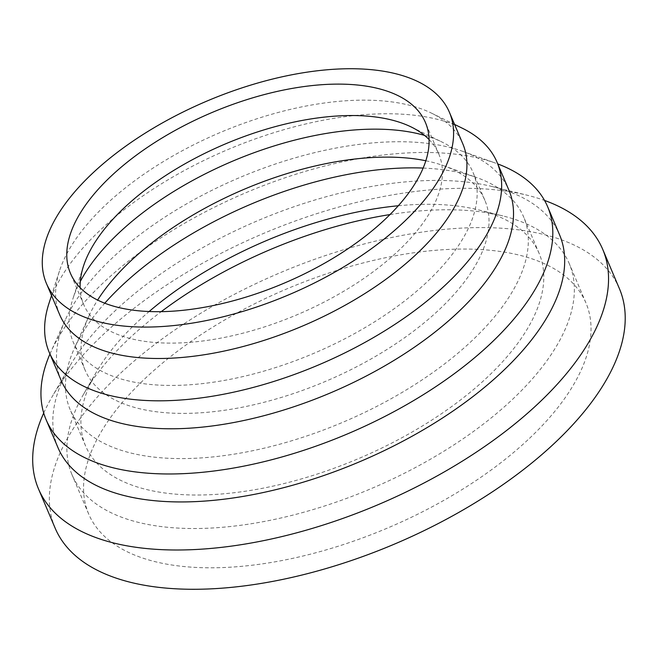 <?xml version="1.0" encoding="UTF-8"?>
<svg xmlns="http://www.w3.org/2000/svg" width="658" height="658" viewBox="0 0 658 658"><rect width="100%" height="100%" fill="white"/><g stroke="black" fill="none" stroke-linecap="round" stroke-linejoin="round"><path stroke-width="0.49" stroke-dasharray="3.29 2.47" d="M43.708 413.027A306.488 147.219 157 0 1 51.908 397.103A306.488 147.219 157 0 1 104.326 333.524A306.488 147.219 157 0 1 527.387 195.27A306.488 147.219 157 0 1 544.536 200.435M55.165 528.185A306.488 147.219 157 0 1 120.998 372.798A306.488 147.219 157 0 1 411.283 233.787A306.488 147.219 157 0 1 619.417 288.673M57.97 447.637A272.437 130.86 157 0 1 69.896 366.029A272.437 130.86 157 0 1 116.491 309.515A272.437 130.86 157 0 1 492.546 186.625A272.437 130.86 157 0 1 559.53 234.741M49.942 354.02A272.437 130.86 157 0 1 50.806 352.063A272.437 130.86 157 0 1 104.622 281.55A272.437 130.86 157 0 1 495.754 163.192A272.437 130.86 157 0 1 497.761 163.932M61.095 380.299A243.246 116.844 157 0 1 65.298 319.936A243.246 116.844 157 0 1 113.349 256.982A243.246 116.844 157 0 1 462.574 151.307A243.246 116.844 157 0 1 508.922 190.211M48.889 303.659A243.246 116.844 157 0 1 101.48 229.009A243.246 116.844 157 0 1 462.27 128.195M59.746 314.869A218.925 105.157 157 0 1 59.442 271.055A218.925 105.157 157 0 1 106.769 203.873A218.925 105.157 157 0 1 431.484 113.135A218.925 105.157 157 0 1 462.788 143.789M429.074 139.554A192.843 92.63 157 0 1 438.787 153.972A192.843 92.63 157 0 1 397.358 251.743A192.843 92.63 157 0 1 214.714 339.215A192.843 92.63 157 0 1 83.755 304.679A192.843 92.63 157 0 1 80.12 287.678M424.517 135.392A217.173 104.318 157 0 1 441.995 142.029A217.173 104.318 157 0 1 473.044 172.437A217.173 104.318 157 0 1 426.4 282.537A217.173 104.318 157 0 1 220.71 381.04A217.173 104.318 157 0 1 73.235 342.144A217.173 104.318 157 0 1 72.931 298.691A217.173 104.318 157 0 1 80.292 281.501M425.833 160.766A217.173 104.318 157 0 1 443.541 165.66A217.173 104.318 157 0 1 484.913 200.402A217.173 104.318 157 0 1 438.269 310.502A217.173 104.318 157 0 1 232.578 409.005A217.173 104.318 157 0 1 85.104 370.109A217.173 104.318 157 0 1 88.855 316.218A217.173 104.318 157 0 1 97.631 300.073M423.135 168.07A246.363 118.333 157 0 1 476.721 177.553A246.363 118.333 157 0 1 523.653 216.959A246.363 118.333 157 0 1 470.741 341.864A246.363 118.333 157 0 1 237.406 453.601A246.363 118.333 157 0 1 70.102 409.482A246.363 118.333 157 0 1 74.362 348.345A246.363 118.333 157 0 1 104.762 303.206M398.304 205.757A246.363 118.333 157 0 1 478.547 209.894A246.363 118.333 157 0 1 539.124 253.396A246.363 118.333 157 0 1 486.204 378.301A246.363 118.333 157 0 1 252.869 490.037A246.363 118.333 157 0 1 85.573 445.918A246.363 118.333 157 0 1 96.348 372.124A246.363 118.333 157 0 1 138.484 321.014A246.363 118.333 157 0 1 149.119 311.53M389.988 214.566A270.101 129.741 157 0 1 502.835 215.914A270.101 129.741 157 0 1 569.252 263.619A270.101 129.741 157 0 1 511.233 400.558A270.101 129.741 157 0 1 255.411 523.061A270.101 129.741 157 0 1 71.993 474.689A270.101 129.741 157 0 1 83.813 393.788A270.101 129.741 157 0 1 130.004 337.751A270.101 129.741 157 0 1 161.235 311.662M527.905 439.832A270.101 129.741 157 0 1 272.083 562.335A270.101 129.741 157 0 1 88.665 513.972A270.101 129.741 157 0 1 146.676 377.034A270.101 129.741 157 0 1 402.499 254.523A270.101 129.741 157 0 1 585.924 302.894A270.101 129.741 157 0 1 527.905 439.832M492.546 186.625L527.387 195.27M462.574 151.307L495.754 163.192M431.484 113.135L454.571 124.428M83.755 304.679L70.414 273.251M83.484 266.087L72.931 298.691M85.104 370.109L73.235 342.144M88.855 316.218L74.362 348.345M85.573 445.918L70.102 409.482M96.348 372.124L83.813 393.788M88.665 513.972L71.993 474.689M585.924 302.894L569.252 263.619M478.547 209.894L502.835 215.914M539.124 253.396L523.653 216.959M443.541 165.66L476.721 177.553M484.913 200.402L473.044 172.437M411.209 126.978L441.995 142.029M438.787 153.972L425.446 122.552M59.442 271.055L51.53 295.508M65.298 319.936L50.806 352.063M69.896 366.029L51.908 397.103"/><path stroke-width="0.99" d="M544.536 200.435A306.488 147.219 157 0 1 602.744 249.398A306.488 147.219 157 0 1 536.912 404.785A306.488 147.219 157 0 1 246.627 543.796A306.488 147.219 157 0 1 38.493 488.91A306.488 147.219 157 0 1 43.708 413.027M602.744 249.398L619.417 288.673A306.488 147.219 157 0 1 553.584 444.06A306.488 147.219 157 0 1 263.299 583.078A306.488 147.219 157 0 1 55.165 528.185L38.493 488.91M497.761 163.932A272.437 130.86 157 0 1 547.662 206.776L559.53 234.741A272.437 130.86 157 0 1 501.009 372.864A272.437 130.86 157 0 1 242.983 496.428A272.437 130.86 157 0 1 57.97 447.637L46.101 419.672A272.437 130.86 157 0 1 49.942 354.02M547.662 206.776A272.437 130.86 157 0 1 489.141 344.891A272.437 130.86 157 0 1 231.106 468.463A272.437 130.86 157 0 1 46.101 419.672M454.571 124.428L462.27 128.195A243.246 116.844 157 0 1 497.045 162.246L508.922 190.211A243.246 116.844 157 0 1 456.668 313.537A243.246 116.844 157 0 1 226.286 423.859A243.246 116.844 157 0 1 61.095 380.299L49.227 352.334A243.246 116.844 157 0 1 48.889 303.659L51.53 295.508M497.045 162.246A243.246 116.844 157 0 1 444.8 285.572A243.246 116.844 157 0 1 214.418 395.894A243.246 116.844 157 0 1 49.227 352.334M449.447 112.362L462.788 143.789A218.925 105.157 157 0 1 415.766 254.778A218.925 105.157 157 0 1 208.413 354.07A218.925 105.157 157 0 1 59.746 314.869L46.414 283.442A218.925 105.157 157 0 1 93.436 172.454A218.925 105.157 157 0 1 300.78 73.161A218.925 105.157 157 0 1 449.447 112.362A218.925 105.157 157 0 1 402.425 223.358A218.925 105.157 157 0 1 195.081 322.65A218.925 105.157 157 0 1 46.414 283.442M80.12 287.678A192.843 92.63 157 0 1 83.484 266.087A192.843 92.63 157 0 1 125.176 206.908A192.843 92.63 157 0 1 411.209 126.978A192.843 92.63 157 0 1 429.074 139.554M384.025 220.323A192.843 92.63 157 0 1 201.373 307.788A192.843 92.63 157 0 1 70.414 273.251A192.843 92.63 157 0 1 111.835 175.48A192.843 92.63 157 0 1 294.488 88.016A192.843 92.63 157 0 1 425.446 122.552A192.843 92.63 157 0 1 384.025 220.323M80.292 281.501A217.173 104.318 157 0 1 119.879 232.044A217.173 104.318 157 0 1 424.517 135.392M97.631 300.073A217.173 104.318 157 0 1 131.748 260.009A217.173 104.318 157 0 1 425.833 160.766M104.762 303.206A246.363 118.333 157 0 1 123.021 284.585A246.363 118.333 157 0 1 423.135 168.07M161.235 311.662A270.101 129.741 157 0 1 389.988 214.566M149.119 311.53A246.363 118.333 157 0 1 398.304 205.757"/></g></svg>

